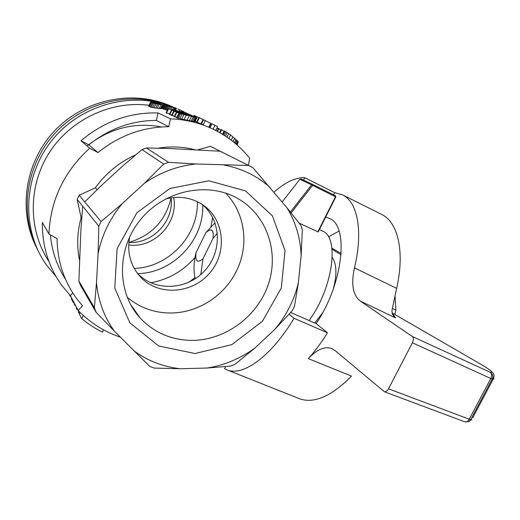 <?xml version="1.0" encoding="UTF-8"?>
<svg xmlns="http://www.w3.org/2000/svg" width="520" height="520" viewBox="0 0 520 520"><rect width="100%" height="100%" fill="white"/><g stroke="black" fill="none" stroke-linecap="round" stroke-linejoin="round"><path stroke-width="0.78" d="M392.158 312.942L395.571 317.902L394.335 316.823C392.561 314.983 391.788 312.793 392.028 310.252L396.656 288.353C405.022 251.238 397.852 222.06 381.706 214.468L342.478 194.825L334.678 192.66L304.7 177.671C295.373 177.45 285.129 182.28 273.962 192.153M297.967 398.112L300.209 399.003C314.704 403.611 331.806 395.987 351.513 376.123L308.315 358.637C315.016 351.208 321.399 342.596 327.464 332.781L294.047 318.298C271.505 355.999 243.561 376.175 227.734 370.175L224.542 368.758L225.615 366.613M396.656 288.353L354.471 267.891C363.396 230.568 357.461 201.825 342.478 194.825M304.7 177.671L303.478 180.122M289.172 314.178L294.047 318.298M339.066 231.094L328.413 236.841M325.656 217.126L329.173 218.309C349.174 225.186 343.525 283.075 316.167 323.615L290.661 312.514M412.334 336.505L490.159 372.255C493.344 372.899 491.51 370.975 484.666 366.476L484.991 366.652C494.41 373.074 492.55 372.723 493.512 374.01C494.286 375.174 494.163 376.883 493.142 379.145L492.193 379.009C493.331 376.233 492.654 373.984 490.159 372.255C491.835 373.666 492.043 375.746 490.789 378.501L412.399 342.797C413.699 339.892 413.679 337.792 412.334 336.505L360.178 301.008C352.865 295.035 350.961 283.998 354.471 267.891M334.678 192.66L333.574 194.864M316.167 323.615L327.464 332.781M308.315 358.637C316.589 349.7 324.259 346.275 331.325 348.354L334.919 350.428L384.423 391.768C385.879 392.028 387.244 391.04 388.512 388.81L469.235 419.211C468.013 421.324 466.544 422.195 464.834 421.831L464.594 421.74M412.399 342.797L388.512 388.81M484.881 366.587L392.21 312.969M492.739 377.228C494.156 378.534 494.306 379.171 493.188 379.151L472.687 417.84M465.107 421.902L468.683 421.61L470.672 419.634L471.757 419.523M173.453 107.185C135.733 90.324 86.665 99.931 56.329 131.833C25.909 163.651 18.72 213.233 37.791 250.081C18.72 213.233 25.909 163.651 56.329 131.833C86.665 99.931 135.733 90.324 173.453 107.185M170.944 106.119C133.588 89.421 85.046 98.885 55.003 130.397C24.876 161.831 17.68 210.86 36.465 247.397M134.192 268.424C168.525 267.514 198.445 235.794 197.347 201.675M128.68 244.998C154.343 248.567 178.711 222.775 173.674 197.496M137.599 273.631C173.062 273.091 204.185 240.169 202.735 204.939M150.839 282.808C168.389 279.481 183.099 271.05 194.961 257.53M210.958 226.675L212.647 217.406M161.48 126.965C134.446 121.927 109.648 128.271 87.074 145.997M171.113 197.802C174.089 221.182 152.477 244.042 128.85 242.424C151.573 235.638 165.653 220.772 171.1 197.808M188.988 282.224L194.968 277.673M194.955 277.635L188.786 282.315M89.661 148.213L97.987 152.575C119.126 135.544 142.72 126.932 168.779 126.731L156.332 120.406L158.008 112.938C129.395 112.281 103.714 121.556 80.977 140.764L89.661 148.213C63.967 171.724 50.401 200.33 48.971 234.026L57.064 238.674C57.421 261.677 64.207 281.976 77.415 299.572L82.57 305.799L78.221 310.538C90.162 322.816 104.169 331.669 120.237 337.097M79.424 259.798C76.687 245.875 77.246 231.829 81.114 217.653L77.168 199.381L79.138 195.24L84.734 201.936L102.642 184.333L122.831 165.887L141.999 149.597L146.406 147.979L168.519 162.312L195.891 163.976L248.56 165.49L220.188 151.222L169.761 148.531L146.406 147.979M97.078 189.683L95.323 187.844L79.138 195.24M95.323 187.844C105.878 173.167 119.314 162.181 135.649 154.882M158.022 148.2C170.508 146.172 182.689 146.647 194.558 149.624M220.188 151.222L210.438 146.322L197.944 149.799M210.438 146.322L252.798 167.583L287.118 207.974L301.054 225.569L302.334 230.016L301.119 255.911L298.311 283.01L294.457 306.384L292.312 310.648L275.125 329.062L254.82 348.082L235.092 364.234L230.698 366.087L207.376 368.017L180.193 368.732L154.07 368.075L149.727 366.399L114.517 331.325L96.077 312.221L80.477 285.292L78.897 281.125L94.38 307.71L96.486 282.769L98.072 253.838L98.846 226.181L77.168 199.381M168.779 126.731L170.469 118.846C184.964 119.398 198.608 122.577 211.406 128.375C226.636 135.421 239.369 145.34 249.6 158.132L248.514 165.412M158.008 112.938L170.469 118.846M50.388 234.845C51.889 251.186 56.947 266.032 65.566 279.383M48.971 234.026L42.348 222.45C42.133 246.181 48.691 267.254 62.03 285.682L70.382 295.633L78.221 310.538M48.965 261.547C28.275 230.549 27.774 186.492 49.108 152.965C70.421 119.438 111.254 100.367 149.052 105.274M201.519 124.02L203.587 119.749L205.322 120.62L203.3 124.8L196.683 122.025L198.894 117.468L199.381 117.676L197.165 122.239M196.736 121.927L195.208 121.303M196.963 117.663L194.922 121.888L177.281 118.099L176.664 117.741L178.789 113.341L186.758 114.647L196.963 117.663L178.789 113.341M169.715 113.614L166.472 113.139L168.513 108.895L168.064 108.7L185.244 112.651L186.843 113.392L177.32 111.183M168.064 108.7L166.03 112.938L166.472 113.139M174.519 116.058L171.567 115.479L173.647 111.15L185.484 113.237L171.841 110.357L169.774 114.653L171.821 114.94M171.841 110.357L171.379 110.156L169.319 114.445L169.774 114.653M167.278 110.331L161.649 108.231L163.508 104.351L169.065 105.781L174.947 108.03L174.213 109.772M161.064 108.752L151.294 107.309L148.662 106.087L150.599 102.037L156.559 102.648L162.968 104.787L161.064 108.752M176.917 117.215L174.661 116.896L176.768 112.522L181.09 113.23L180.941 113.542M176.768 112.522L176.312 112.32L174.213 116.695L174.661 116.896M169.969 106.145L165.503 104.916L171.392 107.01L173.232 107.465L171.191 106.6L169.969 106.145L169.786 106.522M177.463 110.89L176.52 110.552L176.312 110.987M216.957 131.105L218.309 128.323L220.909 129.968M184.633 112.71L183.664 112.456M155.038 103.402L155.233 102.999L153.998 102.98L154.882 103.37L159.751 104.267L160.856 104.319L160.011 103.948L159.848 104.28M188.045 113.926L186.128 113.028M236.997 144.905L238.388 141.863L230.575 134.953L224.334 130.871L222.644 134.335M224.334 130.871L222.489 134.245M168.513 108.895L176.52 110.552M184.665 112.638L183.761 112.255M174.395 109.811L175.188 108.16M236.834 140.173L235.255 143.41M235.976 139.36L234.358 142.669M172.075 115.706L174.161 111.377L191.705 115.401L188.078 113.861M191.211 115.193L177.632 111.813L189.176 114.569M223.223 134.693L224.939 131.177M225.914 131.755L224.185 135.298M71.039 296.881L69.81 295.861L69.635 294.84M103.532 329.829L102.382 332.195L94.666 327.918L87.321 323.017L81.731 318.656L79.365 314.132L80.151 312.5M83.278 315.458L81.731 318.656M171.379 110.156L188.76 114.153M176.312 112.32L180.629 113.028L179.03 112.333L181.031 112.723L194.298 116.708M220.136 132.853L221.644 129.76L223.912 131.333M175 108.134L168.395 106.191L166.511 110.11M168.395 106.191L165.802 105.365L163.917 109.291M165.588 109.831L167.472 105.911M160.011 103.948L156.397 103.162L156.162 103.662M158.769 104.124L158.984 103.675M81.692 218.413L81.114 217.653M195.891 163.976C177.457 165.919 160.297 172.361 144.41 183.294L163.716 164.099L141.999 149.597M98.846 226.181L101.088 221.5L122.174 203.671L144.41 183.294M122.174 203.671C109.824 218.614 101.79 235.333 98.072 253.838M96.486 282.769C98.209 301.002 104.221 317.187 114.517 331.325M133.555 350.538C147.427 360.744 162.975 366.808 180.193 368.732M207.376 368.017C224.627 365.157 240.442 358.507 254.82 348.082M275.125 329.062C286.468 315.387 294.203 300.034 298.311 283.01M301.119 255.911C300.579 238.602 295.913 222.619 287.118 207.974M270.01 187.401C257.14 175.936 241.897 168.5 224.289 165.1M195.033 353.522L231.836 344.611L262.392 321.341L281.294 288.028L285.019 250.627L272.486 215.969L245.492 190.866L208.852 180.797L169.864 188.494L136.864 212.803L117.117 248.625L114.77 288.113L129.87 322.861L158.685 346.001L195.033 353.522M74.236 302.959L74.535 303.537M225.589 193.096C245.317 213.031 249.373 245.596 236.321 271.264C224.322 295.893 197.802 312.962 170.8 313.001C154.245 312.995 139.698 307.736 127.153 297.226M129.72 236.756C126.757 252.967 130.676 266.734 141.472 278.038C159.9 296.53 193.271 293.365 210.288 272.363C227.702 251.686 224.218 218.667 202.267 204.458C191.165 197.444 178.912 195.618 165.51 198.978M167.447 105.326L167.278 105.684M173.414 107.673L172.562 109.453M170.95 109.161L171.886 107.218M234.637 138.177L232.98 141.557M179.03 112.333L178.847 112.716M164.769 109.564L166.647 105.645M219.642 132.574L221.117 129.532L221.644 129.76M165.802 105.365L164.281 104.787L162.403 108.7M165.002 105.079L163.118 108.999M164.281 104.787L163.709 104.507L161.837 108.401M179.368 110.962L179.862 109.941L181.779 110.708L178.353 109.252M181.779 110.708L181.395 111.508M154.083 107.848L156.032 103.779L152.191 102.915L150.599 102.037M149.292 106.652L151.242 102.564M152.191 102.915L150.228 107.01M178.353 109.245L179.27 109.642M174.428 107.978L173.622 109.655M170.671 106.86L169.663 108.947M169.481 106.516L168.409 108.752M153.439 102.72L153.641 102.297L152.724 102.499M152.958 102.642L153.147 102.258M168.76 105.736L168.565 106.138M182.111 111.709L182.436 111.04L183.995 111.787L183.794 112.203M152.828 102.278L153.127 102.726L160.238 103.831M182.436 111.04L181.76 110.747M181.487 111.534L181.844 110.786M157.534 103.916L157.774 103.409M179.862 109.941L177.743 108.986M96.077 312.221L94.38 307.71M232.875 136.727L231.192 140.166M82.693 206.219L80.88 229.918L78.897 281.125M70.077 295.308L69.81 295.861M152.64 107.588L154.596 103.506M160.329 103.649L156.046 102.973M163.716 164.099L168.519 162.312M193.096 340.379C226.245 339.794 257.913 315.861 268.463 283.946C279.136 252.089 267.065 215.709 238.635 199.011C208.878 181.214 165.081 189.67 140.823 219.284C116.317 248.697 116.662 292.832 140.231 318.13C154.531 333.047 172.159 340.47 193.096 340.379M101.088 221.5L84.734 201.936M230.575 134.953L228.865 138.457M79.625 313.599L78.273 312.046L78.741 311.077M76.616 307.489L76.264 308.204L76.7 309.043L78.117 310.356M76.7 309.043L77.051 308.321M78.683 312.825L79.267 311.617M216.931 127.907L218.114 128.726M176.066 108.323L175.26 109.993M175.117 109.967L175.936 108.264M236.054 144.092L237.608 140.927M227.162 132.555L225.433 136.103M226.98 137.144L228.709 133.601M157.248 108.362L159.185 104.325L156.032 103.779M157.657 104.059L155.714 108.115M248.56 165.49L251.225 166.777M151.294 107.309L153.251 103.213M156.182 102.687L154.993 102.83M176.436 108.485L175.669 110.084M160.485 108.778L162.396 104.793L161.109 104.624L159.185 108.635M182.644 113.425L190.392 115.297L182.644 113.425M148.72 106.308L150.663 102.239M75.927 306.176L74.289 304.428L74.633 303.713M181.09 113.23L181.513 113.627M181.597 113.451L183.553 113.978M74.659 305.13L75.004 304.421M191.698 115.427L192.614 115.934M186.206 112.873L185.556 112.788M156.397 103.162L155.233 102.999M136.91 272.701L138.43 274.287C156.104 292.006 187.824 289.77 204.99 270.387C222.489 251.297 221.299 219.726 201.767 204.133M161.109 104.624L159.185 104.325M217.522 131.404L218.9 128.577M74.113 303.212L73.3 302.536L71.409 298.922L71.747 298.226M175.338 110.806L175.643 110.175M183.619 113.841L194.369 116.552M73.3 302.536L73.639 301.828M174.161 111.377L173.647 111.15M238.388 141.863L236.925 144.846M236.555 144.521L238.062 141.44M162.968 104.787L162.396 104.793M155.149 102.505L153.641 102.297M154.2 102.745L154.369 102.388M195.214 115.98L193.96 115.388L193.544 116.24M194.428 115.583L194.031 116.402M198.803 117.65L195.254 115.908L194.786 116.864M195.605 116.058L195.156 116.987M211.64 123.721L210.697 123.266L208.78 127.218M210.977 123.383L209.053 127.341M210.659 123.351L205.309 120.659M203.587 119.749L203.047 119.522L200.98 123.78M203.047 119.522L199.381 117.676M215.696 130.448L217.561 126.614L211.939 123.792L209.736 127.634M211.939 123.792L210.015 127.758M214.962 125.307L213.089 129.162M183.846 112.099L184.347 112.372M56.069 276.556L46.781 265.414C20.904 229.71 22.711 175.584 52.897 139.217C82.914 102.706 136.065 90.311 176.456 108.453L176.508 108.478M194.545 116.851L187.233 114.855L180.655 113.763L194.493 116.942M80.977 140.764L88.862 144.879L97.987 152.575M70.382 295.633L72.787 292.929M156.332 120.406C131.456 120.549 108.966 128.707 88.862 144.879M179.413 113.678L177.281 118.099M178.808 113.484L176.677 117.903M186.297 115.083L184.197 119.438M189.261 115.726L187.174 120.049M183.931 114.608L181.818 118.989M182.026 114.231L179.907 118.632M180.525 113.932L178.393 118.346M196.807 117.644L194.76 121.875M196.287 117.513L194.233 121.752M195.598 117.325L193.544 121.576M189.488 120.569L191.561 116.272M192.472 121.297L194.532 117.033M191.282 121.004L193.349 116.727M319.371 229.619L322.342 231.042C339.69 236.756 333.099 288.217 309.069 320.528M312.825 184.516L311.61 184.841L299.851 179.296L301.041 178.978L312.825 184.516L335.51 195.832L335.81 196.924L318.201 231.946L299.15 223.119M317.74 232.005L335.465 196.742L312.624 185.361L291.122 212.947M335.829 196.456L335.465 196.742M312.37 184.75L312.624 185.361M311.61 184.841L290.401 212.043M299.851 179.296L282.152 202.007M341.166 253.533L331.909 248.118M332.046 249.308L341.075 254.755M332.267 257.478C336.739 264.004 337.077 274.495 333.288 288.958M322.55 312.91L314.815 323.031M200.792 274.528L202.975 258.791L213.011 238.394L217.393 233.123M202.975 258.791C197.308 263.439 195.019 261.372 196.105 252.577C193.953 260.462 193.453 268.288 194.617 276.062L195.299 278.714M213.011 238.394C213.922 229.632 211.549 227.721 205.888 232.655L196.105 252.577M215.026 222.814L205.888 232.655M394.771 314.438L395.882 310.037L392.34 308.412M395.882 310.037L395.031 295.646M360.178 301.008L395.571 317.902M490.789 378.501L469.235 419.211L470.672 419.634L492.193 379.009L490.789 378.501M300.209 399.003L227.734 370.175M392.151 312.923L484.991 366.652M471.744 419.529L468.683 421.61L464.834 421.831L384.423 391.768M332.163 348.693L331.461 348.406M394.335 316.829L392.594 314.23M130.364 304.161L140.231 318.13M138.43 274.287L141.472 278.038"/></g></svg>
